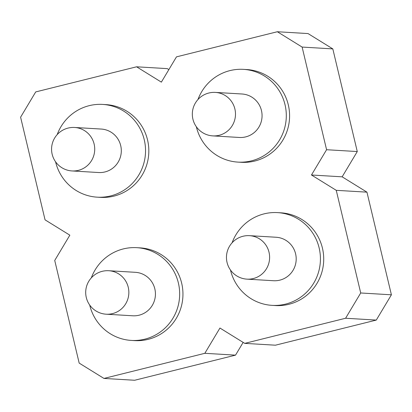 <?xml version="1.0" encoding="UTF-8"?>
<svg xmlns="http://www.w3.org/2000/svg" width="412" height="412" viewBox="0 0 412 412"><rect width="100%" height="100%" fill="white"/><g stroke="black" fill="none" stroke-linecap="round" stroke-linejoin="round"><path stroke-width="0.62" d="M336.254 190.329L366.948 192.157L342.156 176.825L311.467 174.997L336.254 190.329L360.711 292.978L345.596 318.249L244.733 343.371L219.946 328.04L204.831 353.311L103.968 378.432L79.181 363.101L54.729 260.451L69.844 235.175L45.052 219.843L20.6 117.193L35.715 91.922L136.578 66.801L167.267 68.629L168.853 69.607M131.289 340.42L134.575 340.616A46.453 45.619 -86.6 0 0 181.671 283.204A46.453 45.619 -86.6 0 0 140.101 247.87L136.81 247.674A46.453 45.619 93.4 0 1 179.586 296.758A46.453 45.619 93.4 0 1 131.289 340.42A46.453 45.619 93.4 0 1 89.713 305.091A46.453 45.619 93.4 0 1 89.708 305.065M272.049 305.359L275.34 305.555A46.453 45.619 -86.6 0 0 322.436 248.142A46.453 45.619 -86.6 0 0 280.86 212.813L277.575 212.618A46.453 45.619 93.4 0 1 320.345 261.702A46.453 45.619 93.4 0 1 272.049 305.359A46.453 45.619 93.4 0 1 230.478 270.03A46.453 45.619 93.4 0 1 230.473 270.004M366.948 192.157L391.4 294.807L376.285 320.078L275.422 345.199L244.733 343.371M360.711 292.978L391.4 294.807M345.596 318.249L376.285 320.078M243.147 342.393L235.525 355.139L134.662 380.261L103.968 378.432M204.831 353.311L235.525 355.139M342.156 176.825L357.271 151.549L332.819 48.899L308.032 33.568L277.338 31.739L176.475 56.861L161.365 82.132L136.578 66.801M57.201 134.59A46.453 45.619 93.4 0 1 102.681 104.421L105.972 104.617A46.453 45.619 93.4 0 1 147.542 139.946A46.453 45.619 93.4 0 1 100.446 197.358L97.16 197.163A46.453 45.619 93.4 0 1 55.584 161.834A46.453 45.619 93.4 0 1 55.579 161.808M197.966 99.529A46.453 45.619 93.4 0 1 243.446 69.36L246.737 69.556A46.453 45.619 93.4 0 1 288.307 104.885A46.453 45.619 93.4 0 1 241.211 162.302L237.92 162.107A46.453 45.619 93.4 0 1 196.349 126.772A46.453 45.619 93.4 0 1 196.344 126.747M311.467 174.997L326.582 149.721L357.271 151.549M326.582 149.721L302.125 47.071L332.819 48.899M302.125 47.071L277.338 31.739M243.446 69.36A46.453 45.619 93.4 0 1 286.222 118.445A46.453 45.619 93.4 0 1 237.92 162.107M215.399 92.412L241.978 93.993A21.774 21.383 93.4 0 1 262.027 117.003A21.774 21.383 93.4 0 1 239.387 137.469L212.808 135.888A21.774 21.383 -86.6 0 0 234.886 108.974A21.774 21.383 -86.6 0 0 215.399 92.412A21.774 21.774 0 0 0 192.919 119.197A21.774 21.774 0 0 0 212.808 135.888M232.09 242.786A46.453 45.619 93.4 0 1 277.575 212.618M249.528 235.669L276.107 237.25A21.774 21.383 93.4 0 1 296.156 260.26A21.774 21.383 93.4 0 1 273.517 280.727L246.937 279.14A21.774 21.383 -86.6 0 0 269.015 252.226A21.774 21.383 -86.6 0 0 249.528 235.669A21.774 21.774 0 0 0 227.048 262.449A21.774 21.774 0 0 0 246.937 279.14M102.681 104.421A46.453 45.619 93.4 0 1 145.457 153.506A46.453 45.619 93.4 0 1 97.16 197.163M74.634 127.473L101.213 129.054A21.774 21.383 93.4 0 1 121.267 152.064A21.774 21.383 93.4 0 1 98.628 172.53L72.043 170.944A21.774 21.383 -86.6 0 0 94.121 144.035A21.774 21.383 -86.6 0 0 74.634 127.473A21.774 21.774 0 0 0 52.159 154.258A21.774 21.774 0 0 0 72.043 170.944M91.33 277.848A46.453 45.619 93.4 0 1 136.81 247.674M108.763 270.725L135.342 272.311A21.774 21.383 93.4 0 1 155.396 295.322A21.774 21.383 93.4 0 1 132.752 315.788L106.172 314.202A21.774 21.383 -86.6 0 0 128.25 287.288A21.774 21.383 -86.6 0 0 108.763 270.725A21.774 21.774 0 0 0 86.288 297.51A21.774 21.774 0 0 0 106.172 314.202"/></g></svg>
